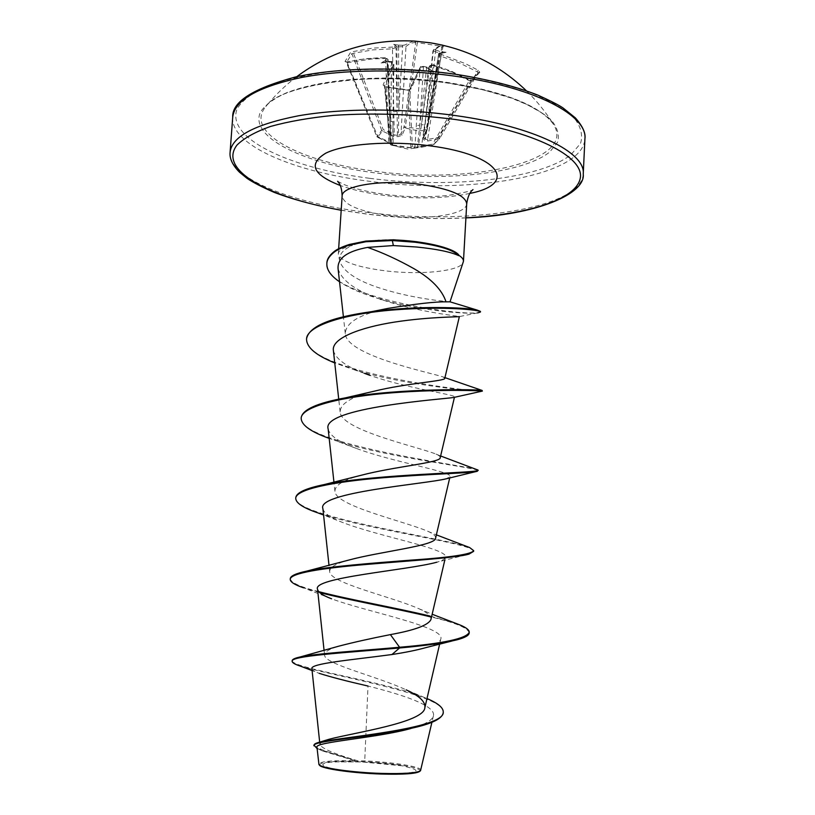 <?xml version="1.0" encoding="UTF-8"?>
<svg xmlns="http://www.w3.org/2000/svg" width="815" height="815" viewBox="0 0 815 815"><rect width="100%" height="100%" fill="white"/><g stroke="black" fill="none" stroke-linecap="round" stroke-linejoin="round"><path stroke-width="0.61" stroke-dasharray="4.08 3.06" d="M414.55 41.076L415.691 42.655L404.026 126.743L405.208 127.955L417.331 42.614L441.985 46.384L426.011 130.848L422.7 138.061L424.34 140.19L427.61 141.036L439.02 138.845L433.356 144.948L415.079 148.136L401.092 147.087L391.006 145.06L393.543 145.437L388.5 142.533L377.528 137.317L382.449 131.052L393.564 136.36L398.25 136.614L402.08 135.229L405.208 127.955L415.477 130.319L426.011 130.848L427.131 129.993L404.026 126.743L400.99 134.017L405.962 46.537L404.678 45.029L402.702 45.283L398.79 110.932L398.403 135.259L397.455 135.382L396.029 48.065L394.674 46.649L392.708 47.066L392.463 48.819L398.046 46.852L405.962 46.537C409.273 43.633 412.512 42.339 415.691 42.655L417.331 42.614L417.728 41.341M392.708 47.066L372.893 48.116L353.384 51.528L350.267 52.863L345.02 61.502L346.64 62.317L351.876 53.77L353.476 53.26L372.822 49.868L392.463 48.819L394.277 134.913L393.564 136.36M387.991 61.716L391.322 61.604L393.798 63.774L392.667 144.031L390.039 143.919L390.915 144.652L411.076 147.78L412.339 146.669L414.906 147.057L420.061 67.696L409.639 89.782L408.111 90.241L385.373 86.95L384.476 86.125L393.889 63.468L391.72 62.235L387.573 62.022L390.833 121.058L391.485 61.461C392.83 61.329 393.625 62.001 393.879 63.468L393.013 122.209L390.833 121.058L391.485 143.613L393.543 145.437M410.882 147.362L412.339 146.669L409.69 89.497L408.04 89.874L410.882 147.362M422.109 147.108L433.356 144.948L439.662 138.479L439.02 138.845L438.99 137.277L427.59 139.497L441.333 54.442L440.232 53.566L441.292 52.537L446.08 52.282L439.693 51.386L434.548 49.572C438.032 46.679 441.363 45.385 444.552 45.681L442.596 45.151M392.473 62.449L383.111 84.994L384.945 86.879L407.836 90.19L410.903 89.029L421.426 66.769L423.362 66.392L427.284 67.38L431.695 70.518L430.055 66.942L431.216 65.129L429.78 65.995L433.285 65.577L433.305 64.772L451.846 71.394L469.491 80.155L472.547 80.4L469.623 80.033L432.714 144.072L434.12 144.398L470.968 80.736L478.252 72.464L439.662 138.479L478.11 72.657L470.968 80.736L469.379 80.736L451.714 72.158L433.285 65.577L421.528 146.211L432.714 144.072L433.305 144.958L439.764 138.316L438.99 137.277L477.254 71.791L478.11 72.657L479.77 72.26L478.201 70.253L465.426 63.651L441.333 54.442M374.941 171.181C468.737 184.842 578.018 161.737 553.365 124.186L553.365 124.186C540.162 105.879 505.565 92.075 449.574 82.773C370.428 70.467 282.235 83.487 265.812 106.602L265.812 106.602C243.512 132.651 301.733 162.226 374.941 171.181M431.216 65.129L433.152 64.894L446.477 69.407L469.491 80.155M380.615 773.598C418.93 773.741 426.123 771.143 402.192 765.815C389.865 763.808 375.613 762.483 359.435 761.872L337.654 761.872C302.895 762.972 334.374 772.274 380.615 773.598M419.766 771.367C424.024 767.761 390.14 762.443 358.722 761.475C332.612 760.782 319.541 762.035 319.541 765.234M420.795 770.216C422.038 766.834 393.604 762.219 364.733 760.864L358.366 760.996C335.108 754.16 322.312 748.771 319.969 744.808C319.796 742.893 322.852 741.049 329.117 739.256M450.002 301.825C450.328 301.957 416.638 299.227 386.137 290.008C359.558 282.296 344.113 272.791 339.814 261.483C338.5 254.993 342.677 249.635 352.335 245.427C343.309 247.587 338.643 250.337 338.327 253.659L338.408 254.667C342.055 261.931 357.948 267.351 386.086 270.937C421.223 275.205 460.801 271.13 463.266 262.308M458.702 254.871C450.634 249.115 436.748 244.745 417.056 241.77M345.02 61.502L346.976 62.001L360.556 59.434L377.101 57.885L385.434 57.743L386.605 58.456L385.658 60.31L387.094 61.451L388.062 59.454L385.872 58.476L372.088 58.955L347.669 62.714L346.64 62.317L376.846 136.645L377.742 136.553L377.528 137.317L376.876 136.533L381.715 130.349L382.449 131.052L383.213 129.585L381.715 130.349L351.876 53.77L350.267 52.863M428.486 67.869L428.843 67.309L428.069 68.399L423.555 66.993L420.183 67.258C420.815 66.188 421.926 65.852 423.515 66.239L419.776 125.092L417.382 147.128L418.319 147.016L429.78 65.995L428.731 67.655L421.345 124.878L424.86 124.563M428.843 67.309L430.055 66.942M427.284 67.38L426.775 67.075L419.776 125.092L416.251 125.734M442.565 45.151L441.985 46.384L442.922 46.822L438.093 47.545L432.938 50.825L439.234 53.107L439.693 51.386M439.234 53.107L439.723 53.525L438.694 54.534L426.897 129.891L425.318 139.212L424.768 138.876L438.878 52.517M441.292 52.537L439.713 53.454M397.211 46.995L395.723 45.609L394.674 46.649M393.614 111.849L397.19 111.166L396.915 46.679M398.81 45.202L398.046 46.852M418.961 726.491L410.852 728.518C424.595 724.749 432.113 720.521 433.407 715.835C436.188 705.647 402.355 694.665 368.013 686.047L364.733 760.864M292.208 660.629C291.006 668.229 388.511 682.053 426.49 698.353L406.176 689.857C376.387 676.032 324.553 664.174 324.584 655.148C324.37 651.959 329.168 648.954 338.979 646.122M430.921 619.563C431.441 616.12 427.406 612.493 418.829 608.693C391.587 596.59 329.718 583.061 329.688 571.682C329.454 567.474 335.78 563.623 348.667 560.109M435.607 538.124C435.954 536.015 433.376 533.743 427.865 531.309C404.372 521.182 335.21 505.901 334.945 491.302C334.782 485.251 343.431 479.933 360.872 475.349M440.222 457.714C440.426 456.624 439.03 455.412 436.025 454.098C417.392 446.589 340.802 430.126 340.15 411.942C340.242 403.608 351.581 396.701 374.156 391.21M444.776 378.333L443.197 376.968C431.4 372.852 346.222 355.697 345.275 333.569C345.825 322.424 360.118 314.03 388.154 308.365M338.072 268.685C341.882 281.542 358.019 292.381 386.493 301.204C421.763 312.624 460.017 316.22 459.375 316.587L477.651 312.909C466.414 314.407 419.705 310.566 381.308 299.411L386.493 301.204M333.376 350.44C335.76 359.568 347.995 367.891 370.071 375.399C407.408 388.572 455.921 394.684 454.536 396.925L453.67 397.486M328.17 429.036C329.708 435.679 339.04 442.117 356.135 448.342C393.818 462.431 452.406 471.539 450.033 476.571L446.213 478.802M322.893 508.652C323.861 513.277 330.696 517.983 343.37 522.761C379.973 536.759 448.861 548.862 445.459 557.246C445.051 558.988 442.199 560.639 436.881 562.197L468.951 554.149M319.663 592.556L303.475 587.798L331.613 598.811C365.528 611.586 445.397 626.664 440.823 638.98C440.039 642.088 435.027 644.981 425.787 647.64M311.901 668.779C312.145 670.164 314.57 671.682 319.174 673.322L312.094 670.562M316.974 747.294C317.157 748.394 319.154 749.657 322.964 751.084L355.075 760.721C332.286 760.252 320.173 761.373 318.757 764.093M314.009 745.144C316.882 748.567 331.603 753.834 358.182 760.945L358.366 760.996M299.869 665.947C333.651 676.155 447.771 695.236 443.228 712.697M317.116 748.649L354.382 760.456L358.182 760.945M355.075 760.721L354.382 760.456M393.594 239.783C376.836 239.396 363.082 241.281 352.335 245.427M454.984 623.088L429.994 616.059M318.747 591.659C300.215 586.963 290.721 582.623 290.272 578.64M469.674 547.568C443.452 537.472 292.402 516.934 295.784 497.659M477.447 469.532C467.097 465.936 297.424 444.063 301.224 417.647M482.378 390.477C483.886 393.971 302.487 372.18 306.593 338.592M480.463 311.391C479.933 319.399 320.835 297.75 326.886 263.011M469.206 632.929C468.218 627.968 455.31 622.609 430.473 616.833M473.637 551.348C475.695 543.666 366.526 529.74 317.83 512.869M478.018 470.764C479.587 467.8 386.748 457.847 334.231 440.141L329.179 438.378M482.348 391.139L482.042 391.169C477.743 391.679 404.403 385.454 353.078 369.409L334.751 362.93M380.299 299.115C363.266 294.225 349.676 288.439 339.519 281.766M398.555 45.131L393.706 44.316L395.723 45.609M385.658 60.31L381.033 62.979L387.329 61.42M422.7 138.061L423.637 137.521L427.131 129.993L442.963 46.791L444.297 45.65C441.394 45.11 437.777 46.506 433.458 49.837L423.719 137.154L427.101 129.952L442.922 46.822L444.552 45.681M346.976 62.001L377.742 136.553L388.694 141.739L385.577 57.621L388.062 59.454L389.967 120.243L387.767 119.387M386.605 58.456L387.991 59.74L390.63 137.256L390.925 143.287L391.76 144.418L388.5 142.533M390.63 137.256L387.094 61.451L390.63 137.256M439.794 53.281L426.897 129.891L429.148 115.883L431.278 117.166M398.586 46.394L398.79 110.932L402.365 110.596M402.08 135.229L400.99 134.017L398.403 135.259L398.25 136.614L397.455 135.382L394.277 134.913L383.213 129.585L353.476 53.26L353.384 51.528M385.434 57.743L366.169 58.619L346.161 61.981L376.846 136.645L388.47 142.543L388.694 141.739L393.156 145.101L392.932 122.484M426.255 113.978L428.333 115.109L435.679 50.306M427.61 141.036L427.59 139.497L425.318 139.212L424.34 140.19L424.768 138.876L423.576 137.684L432.938 50.825L434.548 49.572M439.947 52.985L438.602 54.727L440.701 56.123L459.385 62.918L477.254 71.791L478.201 70.253M439.825 53.189L429.148 115.883L438.602 54.727L440.232 53.566M413.714 148.167L414.906 147.057L417.382 147.128L417.423 147.902L421.528 146.211L422.078 147.108L414.774 148.147M383.111 84.994L384.476 86.125L390.069 143.644L391.006 145.06L385.189 86.563L408.04 89.874C408.875 89.925 408.875 89.925 408.04 89.874L407.836 90.19M391.322 61.604L388.134 61.308M384.945 86.879L390.039 143.919L390.996 145.06L395.764 146.16M410.903 89.029L409.69 89.497L420.183 67.258L421.426 66.769M423.362 66.392L426.775 67.075M428.894 67.217L429.933 65.567L433.152 64.894M393.706 44.316L397.577 47.382M446.08 52.282L439.479 53.749M431.695 70.518L428.069 68.399M381.033 62.979L387.268 62.317M472.547 80.4L479.77 72.26M450.175 83.262C412.696 78.332 376.479 77.435 341.546 80.573C320.081 83.375 301.805 87.409 286.727 92.686C273.891 98.503 265.14 104.941 260.464 112.012C248.707 137.541 304.739 163.886 374.421 172.79C444.053 181.939 522.374 173.921 549.779 151.967L557.684 142.054C559.569 134.903 557.389 127.507 551.134 119.897C542.454 112.317 529.862 105.196 513.348 98.513C494.817 92.289 473.76 87.215 450.175 83.262M369.735 178.332C448.861 188.622 537.951 179.871 570.816 154.881L580.494 143.522C583.082 135.28 580.963 126.733 574.117 117.869C564.408 109.027 550.033 100.663 531.003 92.788C509.528 85.453 484.986 79.442 457.378 74.756C413.378 68.918 370.937 67.9 330.075 71.679C305.055 75.051 283.895 79.85 266.587 86.105C251.967 92.981 242.157 100.54 237.165 108.792C225.256 138.56 290.629 168.287 369.735 178.332M232.713 117.258C230.584 145.447 294.653 171.996 369.052 181.246C467.158 194.856 582.929 176.763 584.915 138.805M465.915 217.809C433.57 219.388 400.746 218.155 367.443 214.09L341.2 210.178M583.245 173.952C581.38 209.19 465.436 225.439 367.066 212.358C292.473 203.434 228.108 178.505 230.085 152.344M466.71 203.77C466.822 214.702 425.919 220.559 389.519 215.741C359.833 211.564 344.032 205.034 342.127 196.15M469.868 193.41C445.143 198.595 416.73 199.288 384.629 195.468C367.555 193.277 352.763 189.946 340.252 185.484M413.46 41.025L404.678 45.029M402.702 45.283L398.871 45.131M415.079 148.136L407.531 149.002L396.09 146.242M296.629 76.753C285.158 85.473 274.889 95.426 265.812 106.602C276.326 86.848 367.779 69.866 449.89 83.415L483.03 89.752L511.392 98.116L527.122 104.626L540.376 112.052C546.763 116.474 551.093 120.518 553.365 124.186C545.714 111.991 536.728 100.856 526.409 90.801M402.192 765.815L362.115 761.954L337.654 761.872M341.19 210.27L367.3 214.162C400.644 218.226 433.509 219.469 465.905 217.9M337.624 181.297L343.838 184.435C353.629 188.611 367.83 191.994 386.463 194.581L401.449 196.079C412.146 196.986 435.22 197.128 449.147 195.243C464.143 192.666 472.089 190.771 472.985 189.579M319.959 744.818L319.674 742.129M439.652 644.044L440.834 638.98M324.584 655.148L324.095 650.594M444.796 560.109L445.459 557.246M329.688 571.682L329.026 565.569M449.717 477.896L450.033 476.571M334.945 491.302L333.967 482.317M340.14 411.942L338.724 399.136M345.275 333.569L343.4 316.75M433.407 715.835L431.909 722.294M320.652 750.136L322.964 751.084M338.327 253.659L338.653 248.718M339.804 261.483L338.408 254.667M418.829 608.693L432.164 614.245M427.865 531.309L436.371 534.854M436.025 454.098L440.63 455.972M443.197 376.968L444.939 377.64M364.356 373.301L353.078 369.409M356.135 448.342L334.231 440.141M475.491 471.691L477.315 471.274M343.37 522.761L323.565 515.019M451.765 641.069L457.184 639.775"/><path stroke-width="1.22" d="M442.565 45.151L430.259 42.777L413.46 41.025M319.083 764.715L319.541 765.234C321.151 768.637 352.365 773.18 381.43 774.046C403.619 774.617 416.394 773.72 419.766 771.367L420.357 770.837M410.852 728.518C375.684 738.278 313.836 741.956 316.974 747.294L318.95 764.552C320.55 767.954 352.202 772.549 381.644 773.415C404.138 773.965 417.107 773.058 420.54 770.674L431.909 722.294M450.012 301.825L463.46 261.309C463.562 259.313 461.973 257.275 458.682 255.207L458.774 255.655C450.471 251.876 436.402 248.993 416.557 247.006L393.35 245.56L367.626 247.393C382.765 252.711 398.189 259.791 413.908 268.655C431.38 278.761 442.087 289.834 446.029 301.845L450.002 301.825L476.938 310.016L480.463 311.391L480.432 312.043L477.651 312.909M458.774 255.655C453.038 249.808 438.439 245.335 414.998 242.228L392.341 240.547L393.35 245.56M458.682 255.207L458.702 254.871C453.038 247.679 422.751 240.629 392.382 239.875L392.341 240.547L365.874 241.749L349.248 245.152C342.137 247.485 337.155 249.787 334.282 252.059C329.392 255.971 326.907 259.832 326.846 263.653L326.886 263.011C326.958 259.19 329.433 255.319 334.333 251.407C337.196 249.125 342.178 246.813 349.289 244.48L365.915 241.077L393.594 239.783L417.056 241.77M426.989 698.567C437.859 703.151 443.289 707.624 443.258 712.004C445.377 728.804 340.965 737.137 319.612 742.149L329.117 739.256C354.25 732.593 424.258 722.487 424.86 707.685C425.624 701.807 419.389 695.857 406.176 689.857M390.395 634.61L399.584 647.263C358.111 650.951 315.11 653.599 299.991 657.012L338.979 646.122C353.323 642.383 370.458 638.542 390.395 634.61C414.754 630.219 428.262 625.197 430.921 619.563L444.796 560.109M303.475 587.798C294.653 584.793 290.242 581.971 290.232 579.322L290.272 578.64C290.527 575.889 295.977 573.393 306.644 571.142L348.667 560.099C380.096 551.531 436.127 545.704 435.607 538.124L449.717 477.896M323.565 515.019L317.83 512.869C303.241 507.908 295.876 503.059 295.733 498.322L295.784 497.659C296.354 492.668 305.839 488.307 324.217 484.568L360.872 475.349C393.808 466.608 440.976 462.665 440.222 457.714L454.444 397.292M329.179 438.378C310.77 431.828 301.438 425.135 301.173 418.309L301.224 417.647C302.487 409.568 317.279 402.956 345.611 397.812L374.156 391.21C406.756 383.132 445.652 381.074 444.776 378.333L459.375 316.587C459.792 316.994 429.75 316.689 394.898 322.037C359.945 327.447 331.44 338.337 333.376 350.44L338.724 399.136M334.751 362.93C316.128 355.442 306.725 347.547 306.552 339.244L306.593 338.592C309.221 326.224 330.971 317.239 371.844 311.625L388.154 308.365C415.905 303.842 435.2 301.672 446.029 301.845M367.626 247.393C347.2 251.183 337.349 258.284 338.072 268.685L343.4 316.75M482.042 391.169L453.67 397.486C445.153 399.004 320.692 407.51 328.17 429.036M475.491 471.691L446.213 478.802C425.939 483.988 316.118 492.331 322.893 508.652L329.026 565.569M436.881 562.197C407.714 570.296 311.575 577.489 317.544 589.296C318.125 592.301 322.822 595.47 331.613 598.811M451.765 641.069L425.787 647.64C416.862 650.136 405.585 652.428 391.954 654.527C351.632 659.946 309.588 663.491 311.901 668.779L319.674 742.129M319.174 673.322C330.218 676.868 346.497 681.106 368.013 686.047M299.991 657.012C294.877 658.113 292.279 659.325 292.208 660.629L292.157 661.311C292.167 662.707 294.735 664.256 299.869 665.947L312.094 670.562M319.612 742.149C315.945 743.086 314.081 744.085 314.009 745.144L317.116 748.649M391.954 654.527L399.544 647.996C425.002 645.725 444.216 642.994 457.184 639.775C465.039 637.676 469.043 635.394 469.206 632.929L469.246 632.246C466.72 638.522 443.503 643.524 399.584 647.263L399.544 647.996C343.125 652.866 290.181 655.963 292.157 661.311M443.258 712.004L443.228 712.697C442.504 717.883 434.415 722.487 418.961 726.491C377.253 737.127 310.658 740.509 313.969 745.837M469.246 632.246C469.257 629.863 465.956 627.346 459.354 624.718L454.984 623.088M429.994 616.059C396.447 607.949 348.545 599.473 318.747 591.659M306.644 571.142C328.547 566.496 372.496 563.114 410.281 560.18C450.359 557.46 471.488 554.292 473.678 550.675L469.674 547.568L436.371 534.854M324.217 484.568C378.466 473.576 483.101 473.026 478.059 470.092L440.63 455.972M345.611 397.812C400.776 387.797 480.269 389.458 482.062 390.416L482.348 391.139C483.152 390.772 442.28 388.959 392.616 392.759C342.962 396.477 301.204 406.369 301.173 418.309M371.844 311.625C417.239 305.472 465.997 307.418 476.938 310.016M430.473 616.833C397.262 608.764 349.676 600.339 319.663 592.556M290.232 579.322C290.201 573.006 322.944 568.086 367.025 564.388C411.035 560.669 455.962 557.888 468.951 554.149L473.637 551.348L473.678 550.675M295.733 498.322C295.713 489.194 333.844 481.787 381.563 477.875C429.261 473.923 472.405 473.118 477.315 471.274L478.059 470.092M306.552 339.244C306.338 325.022 348.413 313.133 396.355 309.741C444.043 306.155 481.308 309.863 480.432 312.043M381.308 299.411L380.299 299.115M339.519 281.766C330.829 275.867 326.611 269.826 326.846 263.653M584.915 138.805C587.646 115.862 536.698 88.03 458.05 76.63C404.495 68.684 344.164 69.214 301.02 77.588C257.296 87.073 234.526 100.296 232.713 117.258L230.085 152.344C231.806 136.604 254.565 124.42 298.361 115.812C341.566 108.222 402.07 108.008 455.809 115.628C534.721 126.57 585.904 152.66 583.245 173.952L584.915 138.805C585.863 133.171 582.674 126.193 575.359 117.869L563.063 107.977C559.182 105.267 550.808 100.999 537.951 95.151C515.752 86.482 488.99 79.626 457.673 74.593C401.561 66.239 338.123 67.441 295.081 77.089C252.64 88.611 231.857 102.007 232.713 117.258M341.2 210.178C269.541 197.8 217.574 170.203 236.971 145.111C243.909 138.193 255.105 131.979 270.56 126.447C288.337 121.496 309.384 117.798 333.692 115.353C372.944 112.765 413.317 114.12 454.801 119.428C534.548 130.706 584.732 156.989 580.249 178.291C576.103 199.757 526.867 214.681 465.915 217.809M338.653 248.718L342.127 196.15C341.291 185.728 382.337 179.096 420.499 184.384C450.104 188.886 465.508 195.356 466.71 203.77C467.708 197.067 469.593 192.544 472.364 190.201L472.985 189.579M340.252 185.484C312.807 174.767 307.978 163.998 325.755 153.189C344.755 143.725 389.978 140.323 430.371 145.895C500.797 155.003 518.096 184.007 469.868 193.41M414.804 41.107L430.636 42.859C467.484 48.981 499.412 64.966 526.409 90.801M465.905 217.9C535.975 215.343 585.822 193.98 583.245 173.952M342.127 196.15C341.943 189.375 340.619 184.648 338.164 181.989L337.624 181.297M463.46 261.309L466.71 203.77M424.87 707.685L439.652 644.044M324.095 650.594L317.544 589.296M333.967 482.317L328.16 429.036M341.19 210.27C315.751 205.625 293.41 199.655 274.176 192.36C261.819 186.981 252.742 182.285 246.945 178.281L239.529 172.25C232.55 165.15 229.402 158.518 230.085 152.344M432.164 614.245L459.354 624.718M444.939 377.64L482.062 390.416M370.071 375.399L364.356 373.301M414.825 41.107C371.171 38.845 331.766 50.724 296.629 76.753"/></g></svg>
